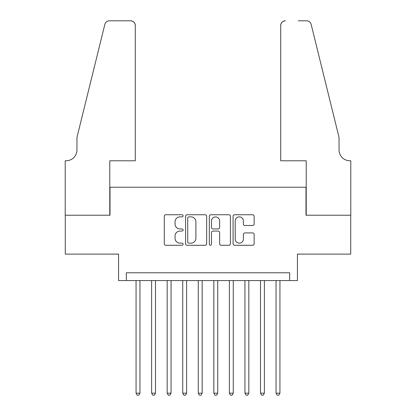 <?xml version="1.0" encoding="UTF-8"?>
<svg xmlns="http://www.w3.org/2000/svg" width="416" height="416" viewBox="0 0 416 416"><rect width="100%" height="100%" fill="white"/><g stroke="black" fill="none" stroke-linecap="round" stroke-linejoin="round"><path stroke-width="0.62" d="M183.113 215.81A1.071 1.071 0 0 0 182.047 214.744L165.823 214.744A1.529 1.529 0 0 0 164.294 216.268L164.294 243.75A1.529 1.529 0 0 0 165.823 245.279L182.047 245.279A1.071 1.071 0 0 0 183.113 244.208A1.071 1.071 0 0 0 182.047 243.142L179.946 243.142A4.888 4.888 0 0 1 175.058 238.254L175.058 235.966A4.888 4.888 0 0 1 179.946 231.078L182.047 231.078A1.071 1.071 0 0 0 183.113 230.012A1.071 1.071 0 0 0 182.047 228.94L179.946 228.94A4.888 4.888 0 0 1 175.058 224.058L175.058 221.764A4.888 4.888 0 0 1 179.946 216.882L182.047 216.882A1.071 1.071 0 0 0 183.113 215.81M252.621 225.503A1.529 1.529 0 0 0 254.145 223.98L254.145 216.268A1.529 1.529 0 0 0 252.621 214.744L234.603 214.744A1.529 1.529 0 0 0 233.08 216.268L233.08 243.75A1.529 1.529 0 0 0 234.603 245.279L252.621 245.279A1.529 1.529 0 0 0 254.145 243.75L254.145 234.437A1.529 1.529 0 0 0 252.621 232.913L244.91 232.913A1.529 1.529 0 0 0 243.381 234.437L243.381 239.054A4.082 4.082 0 0 1 239.299 243.142A4.082 4.082 0 0 1 235.217 239.054L235.217 220.964A4.082 4.082 0 0 1 239.299 216.882A4.082 4.082 0 0 1 243.381 220.964L243.381 223.98A1.529 1.529 0 0 0 244.91 225.503L252.621 225.503M289.661 280.561L297.44 280.561L297.44 254.119L350.714 254.119L350.714 215.233L305.994 215.233L305.994 187.236L110.006 187.236L110.006 215.233L65.286 215.233L65.286 254.119L118.56 254.119L118.56 280.561L289.661 280.561L289.661 272.787L126.339 272.787L126.339 280.561M206.664 216.268A1.529 1.529 0 0 0 205.135 214.744L187.122 214.744A1.529 1.529 0 0 0 185.593 216.268L185.593 243.75A1.529 1.529 0 0 0 187.122 245.279L205.135 245.279A1.529 1.529 0 0 0 206.664 243.75L206.664 216.268M210.865 214.744L228.878 214.744A1.529 1.529 0 0 1 230.407 216.268L230.407 243.75A1.529 1.529 0 0 1 228.878 245.279L221.166 245.279A1.529 1.529 0 0 1 219.643 243.75L219.643 232.606A1.529 1.529 0 0 0 218.114 231.078L213.002 231.078A1.529 1.529 0 0 0 211.474 232.606L211.474 244.208A1.071 1.071 0 0 1 210.402 245.279A1.071 1.071 0 0 1 209.336 244.208L209.336 216.268A1.529 1.529 0 0 1 210.865 214.744M188.802 216.882A1.071 1.071 0 0 0 187.73 217.948L187.73 242.07A1.071 1.071 0 0 0 188.802 243.142L191.017 243.142A4.888 4.888 0 0 0 195.9 238.254L195.9 221.764A4.888 4.888 0 0 0 191.017 216.882L188.802 216.882M219.643 221.042A4.082 4.082 0 0 0 215.556 216.954A4.082 4.082 0 0 0 211.474 221.042L211.474 227.417A1.529 1.529 0 0 0 213.002 228.94L218.114 228.94A1.529 1.529 0 0 0 219.643 227.417L219.643 221.042M136.058 280.561L136.058 393.177L139.948 393.177L139.948 280.561M139.948 393.177L138.783 395.2L137.228 395.2L136.058 393.177M135.283 160.789L135.283 25.464A4.664 4.664 0 0 0 130.614 20.8L109.382 20.8A4.664 4.664 0 0 0 104.853 24.346L76.955 137.462L76.955 149.906A10.889 10.889 0 0 1 66.066 160.789L65.208 160.789L65.208 215.233L109.772 215.233L109.772 160.789L135.283 160.789L135.283 25.464C134.987 22.651 133.432 21.096 130.614 20.8L117.707 20.8M104.853 24.346C106.038 21.788 106.038 21.788 104.853 24.346C106.038 21.788 106.038 21.788 104.853 24.346M76.955 149.906A10.889 10.889 0 0 1 66.066 160.789M280.717 160.789L280.717 25.464L280.717 160.789L306.228 160.789L306.228 215.233L350.792 215.233L350.792 160.789L349.934 160.789A10.889 10.889 0 0 1 339.045 149.906A10.889 10.889 0 0 0 349.934 160.789M330.491 102.778L311.147 24.346L339.045 137.462L339.045 149.906M298.293 20.8L306.618 20.8A4.664 4.664 0 0 1 311.147 24.346C309.962 21.788 309.962 21.788 311.147 24.346C309.962 21.788 309.962 21.788 311.147 24.346M285.386 20.8A4.664 4.664 0 0 0 280.717 25.464C281.013 22.651 282.568 21.096 285.386 20.8M151.616 280.561L151.616 393.177L155.501 393.177L155.501 280.561M155.501 393.177L154.336 395.2L152.781 395.2L151.616 393.177M167.17 280.561L167.17 393.177L171.059 393.177L171.059 280.561M171.059 393.177L169.889 395.2L168.334 395.2L167.17 393.177M182.723 280.561L182.723 393.177L186.612 393.177L186.612 280.561M186.612 393.177L185.448 395.2L183.893 395.2L182.723 393.177M198.276 280.561L198.276 393.177L202.166 393.177L202.166 280.561M202.166 393.177L201.001 395.2L199.446 395.2L198.276 393.177M213.834 280.561L213.834 393.177L217.724 393.177L217.724 280.561M217.724 393.177L216.554 395.2L214.999 395.2L213.834 393.177M229.388 280.561L229.388 393.177L233.277 393.177L233.277 280.561M233.277 393.177L232.107 395.2L230.552 395.2L229.388 393.177M244.941 280.561L244.941 393.177L248.83 393.177L248.83 280.561M248.83 393.177L247.666 395.2L246.111 395.2L244.941 393.177M260.499 280.561L260.499 393.177L264.384 393.177L264.384 280.561M264.384 393.177L263.219 395.2L261.664 395.2L260.499 393.177M276.052 280.561L276.052 393.177L279.942 393.177L279.942 280.561M279.942 393.177L278.772 395.2L277.217 395.2L276.052 393.177"/></g></svg>
